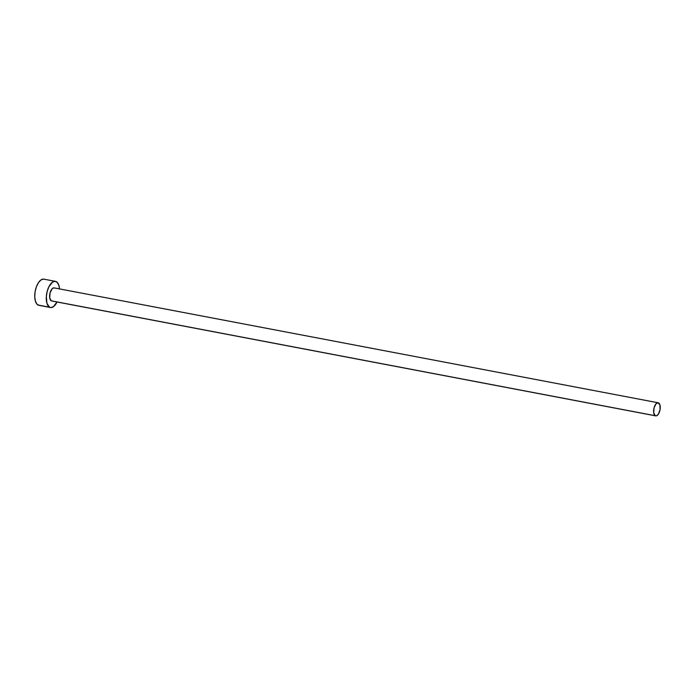 <?xml version="1.0" encoding="UTF-8"?>
<svg xmlns="http://www.w3.org/2000/svg" width="695" height="695" viewBox="0 0 695 695"><rect width="100%" height="100%" fill="white"/><g stroke="black" fill="none" stroke-linecap="round" stroke-linejoin="round"><path stroke-width="1.04" d="M658.174 402.779L54.167 287.895A6.663 3.136 100.8 0 0 49.944 293.377A6.663 3.136 100.8 0 0 51.248 300.822L655.255 415.714A6.663 3.136 -79.2 0 1 653.952 408.26A6.663 3.136 -79.2 0 1 658.174 402.779A6.663 3.136 -79.2 0 1 658.608 402.935A6.663 3.136 -79.2 0 1 659.92 410.38A6.663 3.136 -79.2 0 1 655.689 415.862A6.663 3.136 -79.2 0 1 655.255 415.714L51.248 300.822L49.71 297.877L50.057 292.916L52.082 288.842L53.376 287.947L54.601 288.051M55.418 281.353L43.872 279.155A13.318 6.272 100.8 0 0 35.419 290.128A13.318 6.272 100.8 0 0 38.034 305.018L49.571 307.216A13.318 6.272 -79.2 0 1 46.956 292.317A13.318 6.272 -79.2 0 1 55.418 281.353A13.318 6.272 -79.2 0 1 56.278 281.657A13.318 6.272 -79.2 0 1 59.509 288.911L58.901 285.506L57.329 282.5L55.096 281.31L52.525 282.118L48.911 286.731L47.191 291.387L46.339 296.513L46.947 303.368L49.571 307.216L38.034 305.018A13.318 6.272 100.8 0 0 38.894 305.322L50.44 307.52A13.318 6.272 -79.2 0 1 49.571 307.216L50.761 307.564L53.324 306.756L57.016 301.995A13.318 6.272 -79.2 0 1 50.44 307.52M51.838 301.005L51.248 300.822A6.663 3.136 100.8 0 0 51.682 300.978L655.689 415.862M43.55 279.112L40.979 279.92L38.477 282.604L36.409 286.757L35.097 291.744L34.75 296.808L35.41 301.17L36.974 304.175L39.215 305.366M655.255 415.714L656.48 415.81L658.391 414.142L660.076 409.572L659.92 404.855L658.017 402.761L656.089 403.726L654.065 407.8L653.717 412.761L655.255 415.714"/></g></svg>
